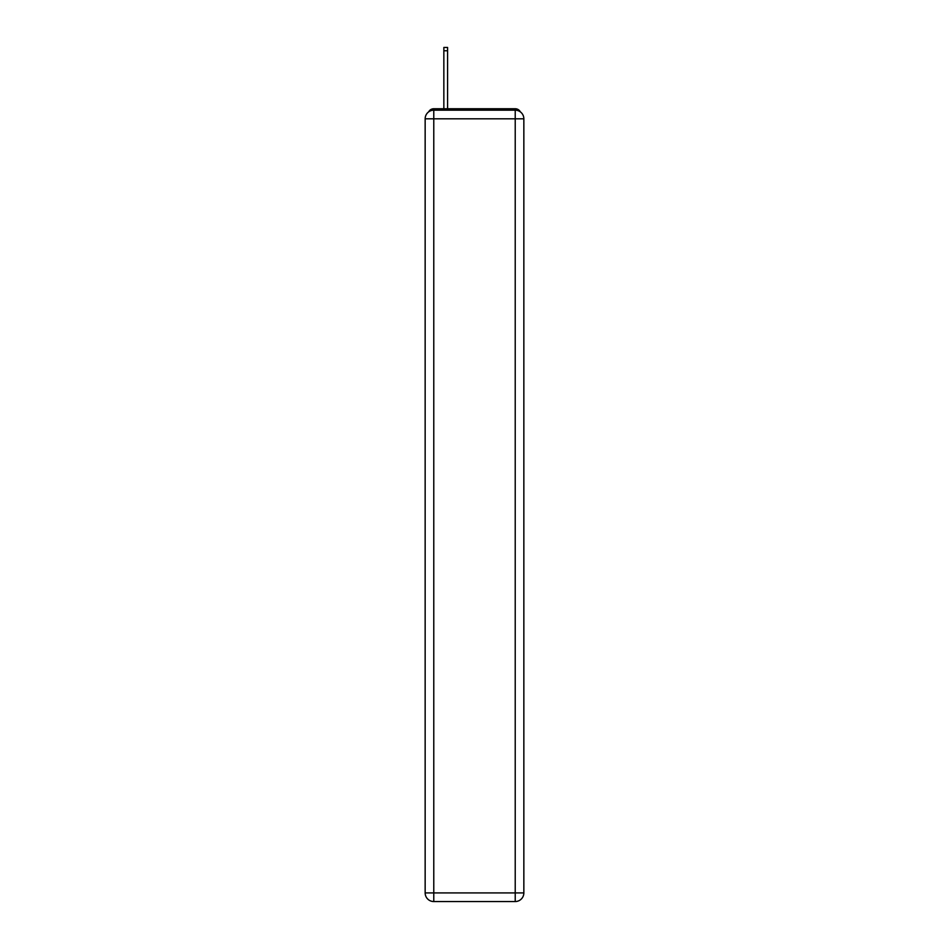 <?xml version="1.0" encoding="UTF-8"?>
<svg xmlns="http://www.w3.org/2000/svg" width="949" height="949" viewBox="0 0 949 949"><rect width="100%" height="100%" fill="white"/><g stroke="black" fill="none" stroke-linecap="round" stroke-linejoin="round"><path stroke-width="1.42" d="M520.337 111.863A5.753 5.753 0 0 0 515.224 108.744L433.776 108.744A5.753 5.753 0 0 0 428.663 111.863M433.776 108.744L443.847 108.744L443.847 47.45L447.596 47.45L447.596 108.744L452.056 108.744M496.944 108.744L515.224 108.744M433.776 110.179L515.224 110.179A8.636 8.636 0 0 1 523.848 118.815L523.848 892.914A8.636 8.636 0 0 1 515.224 901.55L433.776 901.55L433.776 892.914L515.224 892.914L515.224 118.815L433.776 118.815L433.776 892.914L425.152 892.914L425.152 118.815L433.776 118.815L433.776 110.179A8.636 8.636 0 0 0 425.152 118.815A8.636 8.636 0 0 1 433.776 110.179M425.152 892.914A8.636 8.636 0 0 0 433.776 901.55A8.636 8.636 0 0 1 425.152 892.914M515.224 901.55A8.636 8.636 0 0 0 523.848 892.914L515.224 892.914L515.224 901.55M523.848 118.815A8.636 8.636 0 0 0 515.224 110.179L515.224 118.815L523.848 118.815M443.847 50.76L447.596 50.76"/></g></svg>
